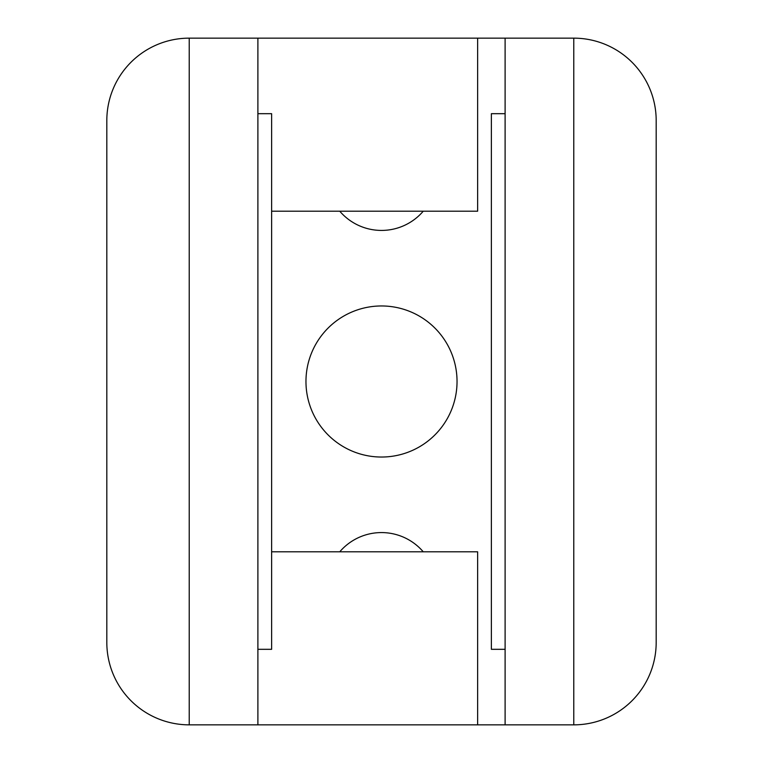 <?xml version="1.0" encoding="UTF-8"?>
<svg xmlns="http://www.w3.org/2000/svg" width="763" height="763" viewBox="0 0 763 763"><rect width="100%" height="100%" fill="white"/><g stroke="black" fill="none" stroke-linecap="round" stroke-linejoin="round"><path stroke-width="1.14" d="M271.628 211.198L477.638 211.198L477.638 38.15L257.894 38.15L257.894 724.85L477.638 724.85L477.638 551.802L271.628 551.802M477.638 724.85L573.776 724.85A82.404 82.404 0 0 0 656.18 642.446L656.18 120.554A82.404 82.404 0 0 0 573.776 38.15L477.638 38.15M257.894 38.15L189.224 38.15A82.404 82.404 0 0 0 106.82 120.554L106.82 642.446A82.404 82.404 0 0 0 189.224 724.85L257.894 724.85M505.106 724.85L505.106 38.15M305.963 381.5A75.537 75.537 0 0 0 419.269 446.918A75.537 75.537 0 0 0 419.269 316.082A75.537 75.537 0 0 0 305.963 381.5M339.754 211.198A54.936 54.936 0 0 0 423.246 211.198M423.246 551.802A54.936 54.936 0 0 0 339.754 551.802M257.894 649.313L271.628 649.313L271.628 113.687L257.894 113.687M505.106 649.313L491.372 649.313L491.372 113.687L505.106 113.687M656.18 642.446A82.404 82.404 0 0 1 573.776 724.85L573.776 38.15A82.404 82.404 0 0 1 656.18 120.554M106.82 642.446A82.404 82.404 0 0 0 189.224 724.85L189.224 38.15A82.404 82.404 0 0 0 106.82 120.554"/></g></svg>
